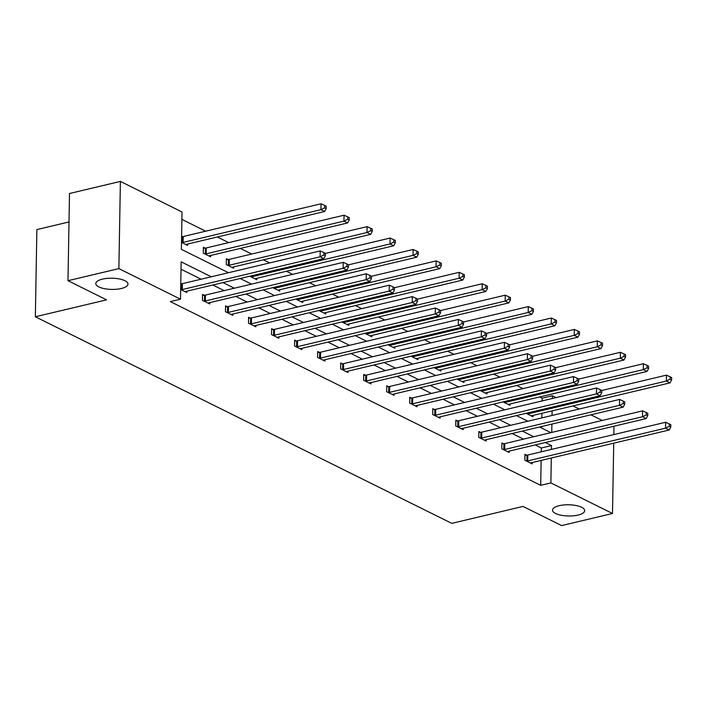 <?xml version="1.0" encoding="UTF-8"?>
<svg xmlns="http://www.w3.org/2000/svg" width="707" height="707" viewBox="0 0 707 707"><rect width="100%" height="100%" fill="white"/><g stroke="black" fill="none" stroke-linecap="round" stroke-linejoin="round"><path stroke-width="1.06" d="M559.157 505.699A16.093 5.612 1 0 1 575.958 505.505A16.093 5.612 1 0 1 584.698 510.666A16.093 5.612 1 0 1 578.052 515.067A16.093 5.612 1 0 1 561.252 515.262A16.093 5.612 1 0 1 552.512 510.101A16.093 5.612 1 0 1 559.157 505.699M102.435 279.124A16.093 5.612 1 0 1 119.236 278.929A16.093 5.612 1 0 1 127.976 284.09A16.093 5.612 1 0 1 121.33 288.5A16.093 5.612 1 0 1 104.53 288.686A16.093 5.612 1 0 1 95.79 283.525A16.093 5.612 1 0 1 102.435 279.124M69.012 221.945L36.87 229.581L35.35 316.771L451.773 523.357L523.012 506.433L561.614 525.584L612.501 513.494L550.868 482.925L551.301 458.003M35.35 316.771L106.589 299.848L67.987 280.697L69.507 193.506L120.393 181.416L182.026 211.994L181.372 249.341L228.467 272.708M542.163 400.922L542.216 398.147L539.75 396.919M522.959 388.594L516.72 385.501M499.929 377.167L493.689 374.074M476.898 365.74L470.668 362.647M453.867 354.322L447.637 351.229M430.846 342.895L424.607 339.802M407.815 331.468L401.576 328.375M384.785 320.05L378.554 316.957M361.754 308.623L355.524 305.53M338.733 297.196L332.493 294.103M315.702 285.778L309.463 282.685M292.671 274.351L286.441 271.258M269.65 262.924L263.411 259.831M251.727 254.034L240.38 248.413M228.697 242.616L217.358 236.986M205.666 231.189L181.893 219.391M542.216 398.147L552.388 395.726L556.162 397.599M572.953 405.924L579.192 409.017M590.875 414.815L602.214 420.444M613.906 426.241L613.879 434.566M613.729 443.183L612.501 513.494M67.987 280.697L118.873 268.616L120.393 181.416M503.552 443.74L501.899 442.918L501.802 448.812L509.181 452.471L509.199 451.11M457.5 420.886L455.847 420.073L455.741 425.959L463.12 429.626L463.147 428.265M411.439 398.041L409.786 397.219L409.689 403.114L417.068 406.772L417.095 405.42M365.386 375.196L363.734 374.374L363.628 380.269L371.007 383.928L371.034 382.567M319.325 352.342L317.673 351.529L317.576 357.415L324.955 361.083L324.981 359.722M273.273 329.497L271.621 328.675L271.515 334.57L278.903 338.229L278.92 336.877M227.212 306.652L225.568 305.831L225.462 311.725L232.842 315.384L232.868 314.023M186.807 291.178L186.789 292.539L180.674 289.499M541.279 451.817L541.341 447.991L535.199 444.942M523.507 439.135L512.168 433.515M500.485 427.717L489.147 422.088M477.455 416.29L466.116 410.67M454.424 404.864L443.086 399.243M431.403 393.445L420.055 387.816M408.372 382.019L397.034 376.398M385.342 370.592L374.003 364.971M362.311 359.174L350.972 353.544M339.289 347.747L327.942 342.126M316.259 336.32L304.92 330.699M293.228 324.902L281.89 319.272M270.207 313.475L258.859 307.854M247.176 302.048L235.838 296.427M224.146 290.63L212.807 285.001M201.115 279.203L181.027 269.234M211.296 276.791L181.151 261.837L180.497 299.185L170.325 301.606L540.696 485.338L541.129 460.425M204.19 295.226L202.538 294.404L202.432 300.298L209.811 303.957L209.838 302.605M250.243 318.07L248.59 317.257L248.493 323.143L255.872 326.811L255.899 325.45M296.304 340.924L294.651 340.102L294.545 345.997L301.924 349.656L301.951 348.295M342.356 363.769L340.703 362.947L340.606 368.842L347.985 372.501L348.003 371.148M388.408 386.614L386.764 385.801L386.658 391.687L394.038 395.354L394.064 393.993M434.469 409.468L432.817 408.646L432.711 414.541L440.099 418.199L440.116 416.838M480.521 432.313L478.878 431.491L478.772 437.386L486.151 441.044L486.177 439.692M526.582 455.158L524.93 454.345L524.824 460.23L532.212 463.898L532.23 462.537M540.696 485.338L550.868 482.925M180.497 299.185L118.873 268.616M551.451 449.396L551.522 445.569L545.38 442.52M551.752 432.428L551.893 424.076M552.043 415.469L552.123 410.873M552.344 398.501L552.388 395.726M240.159 278.505L251.498 284.134M263.181 289.932L274.528 295.553M286.211 301.35L297.55 306.979M309.242 312.777L320.58 318.406M332.263 324.204L343.611 329.824M355.294 335.622L366.633 341.251M378.325 347.049L389.663 352.678M401.355 358.476L412.694 364.096M424.377 369.894L435.724 375.523M447.407 381.32L458.746 386.95M470.438 392.747L481.776 398.368M493.468 404.165L504.807 409.795M516.49 415.592L527.829 421.222M539.521 427.019L550.859 432.64M533.688 436.723L522.349 431.093M510.657 425.296L499.319 419.675M487.636 413.878L476.288 408.248M464.605 402.451L453.267 396.821M441.575 391.024L430.236 385.403M418.544 379.606L407.205 373.976M395.522 368.179L384.184 362.55M372.492 356.752L361.153 351.132M349.461 345.334L338.123 339.705M326.44 333.907L315.092 328.278M303.409 322.48L292.071 316.86M280.379 311.062L269.04 305.433M257.348 299.635L246.009 294.006M234.326 288.209L222.979 282.588M541.695 428.097L541.721 426.498M541.871 417.881L541.951 413.295M533.051 415.407L533.034 416.768L526.079 413.312M510.03 403.98L510.003 405.341L503.048 401.894M486.999 392.553L486.973 393.914L480.026 390.467M463.969 381.135L463.942 382.496L456.996 379.04M440.938 369.708L440.921 371.069L433.965 367.622M417.917 358.281L417.89 359.642L410.944 356.195M394.886 346.863L394.86 348.224L387.913 344.769M371.855 335.436L371.838 336.797L364.883 333.351M348.834 324.009L348.807 325.37L341.852 321.924M325.803 312.591L325.777 313.952L318.83 310.497M302.773 301.164L302.746 302.525L295.8 299.079M279.742 289.737L279.725 291.098L272.769 287.652M256.721 278.319L256.694 279.68L249.739 276.225M233.69 266.892L233.663 268.253L226.284 264.595L226.39 258.7L228.043 259.522M210.659 255.466L210.633 256.827L203.254 253.168L203.36 247.273L205.012 248.095M187.629 244.048L187.611 245.409L181.496 242.368M541.341 447.991L551.522 445.569M181.054 289.693L181.443 289.667A2.519 0.875 -179 0 0 182.309 289.543L320.103 256.809L323.797 258.638L186.003 291.372A2.519 0.875 -179 0 0 185.349 291.602L185.137 291.717M180.771 283.834L181.549 283.772A2.519 0.875 -179 0 0 182.415 283.648L320.209 250.914L320.103 256.809L323.886 254.962L325.361 255.695L325.406 253.336L323.93 252.602L323.886 254.962M323.93 252.602L320.209 250.914M323.797 258.638L325.361 255.695M185.959 244.587L186.171 244.472A2.519 0.875 1 0 1 186.825 244.242L324.619 211.508L320.925 209.679L321.031 203.784L183.237 236.518A2.519 0.875 1 0 1 182.371 236.642L181.593 236.704M324.707 207.831L326.192 208.565L326.227 206.205L324.752 205.472L324.707 207.831L320.925 209.679L183.131 242.404A2.519 0.875 1 0 1 182.265 242.536L181.876 242.563M326.192 208.565L324.619 211.508M321.031 203.784L324.752 205.472M204.084 301.12L204.473 301.094A2.519 0.875 -179 0 0 205.339 300.961L343.134 268.236L346.828 270.065L209.025 302.79A2.519 0.875 -179 0 0 208.371 303.029L208.167 303.144M202.52 295.349L204.57 295.199A2.519 0.875 -179 0 0 205.437 295.075L343.24 262.341L343.134 268.236L346.916 266.389L348.392 267.113L348.436 264.763L346.96 264.029L346.916 266.389M346.96 264.029L343.24 262.341M346.828 270.065L348.392 267.113M227.115 312.538L227.495 312.512A2.519 0.875 -179 0 0 228.37 312.388L366.164 279.654L369.849 281.483L232.055 314.217A2.519 0.875 -179 0 0 231.401 314.447L231.189 314.562M225.551 306.767L227.601 306.626A2.519 0.875 -179 0 0 228.467 306.493L366.261 273.768L366.164 279.654L369.947 277.807L371.422 278.54L371.467 276.181L369.982 275.456L369.947 277.807M369.982 275.456L366.261 273.768M369.849 281.483L371.422 278.54M208.989 256.014L209.201 255.899A2.519 0.875 1 0 1 209.846 255.66L347.65 222.935L343.956 221.097L344.062 215.211L206.267 247.936A2.519 0.875 1 0 1 205.392 248.069L203.342 248.219M347.738 219.25L349.214 219.983L349.258 217.632L347.782 216.899L347.738 219.25L343.956 221.097L206.161 253.831A2.519 0.875 1 0 1 205.295 253.963L204.906 253.99M349.214 219.983L347.65 222.935M344.062 215.211L347.782 216.899M232.011 267.432L232.223 267.317A2.519 0.875 1 0 1 232.877 267.087L370.671 234.353L366.986 232.523L367.083 226.629L229.289 259.363A2.519 0.875 1 0 1 228.423 259.496L226.373 259.637M370.768 230.676L372.244 231.41L372.289 229.05L370.813 228.317L370.768 230.676L366.986 232.523L229.192 265.258A2.519 0.875 1 0 1 228.326 265.381L227.937 265.408M372.244 231.41L370.671 234.353M367.083 226.629L370.813 228.317M250.145 323.965L250.525 323.939A2.519 0.875 -179 0 0 251.392 323.815L389.186 291.081L392.88 292.91L255.086 325.644A2.519 0.875 -179 0 0 254.432 325.874L254.22 325.989M248.572 318.194L250.632 318.044A2.519 0.875 -179 0 0 251.498 317.92L389.292 285.186L389.186 291.081L392.977 289.234L394.453 289.967L394.488 287.608L393.012 286.874L392.977 289.234M393.012 286.874L389.292 285.186M392.88 292.91L394.453 289.967M255.041 278.858L255.254 278.744A2.519 0.875 1 0 1 255.907 278.514L393.702 245.78L390.008 243.95L390.114 238.056L325.406 253.424M393.799 242.103L395.275 242.837L395.31 240.477L393.834 239.744L393.799 242.103L390.008 243.95L252.213 276.676A2.519 0.875 1 0 1 251.347 276.808L250.967 276.835M395.275 242.837L393.702 245.78M390.114 238.056L393.834 239.744M273.167 335.392L273.556 335.365A2.519 0.875 -179 0 0 274.422 335.233L412.216 302.508L415.91 304.337L278.116 337.062A2.519 0.875 -179 0 0 277.462 337.301L277.25 337.416M271.603 329.621L273.662 329.471A2.519 0.875 -179 0 0 274.528 329.347L412.322 296.613L412.216 302.508L415.999 300.661L417.475 301.385L417.519 299.034L416.043 298.301L415.999 300.661M416.043 298.301L412.322 296.613M415.91 304.337L417.475 301.385M278.072 290.285L278.284 290.17A2.519 0.875 1 0 1 278.938 289.932L416.732 257.207L413.038 255.368L413.144 249.483L348.436 264.851M416.821 253.521L418.297 254.255L418.341 251.904L416.865 251.171L416.821 253.521L413.038 255.368L275.244 288.103A2.519 0.875 1 0 1 274.378 288.235L273.989 288.262M418.297 254.255L416.732 257.207M413.144 249.483L416.865 251.171M296.198 346.81L296.587 346.784A2.519 0.875 -179 0 0 297.453 346.66L435.247 313.926L438.932 315.755L301.138 348.489A2.519 0.875 -179 0 0 300.484 348.719L300.272 348.834M294.633 341.039L296.684 340.898A2.519 0.875 -179 0 0 297.55 340.765L435.344 308.04L435.247 313.926L439.029 312.079L440.505 312.812L440.549 310.453L439.074 309.728L439.029 312.079M439.074 309.728L435.344 308.04M438.932 315.755L440.505 312.812M301.102 301.703L301.306 301.589A2.519 0.875 1 0 1 301.96 301.359L439.754 268.625L436.069 266.795L436.175 260.901L371.458 276.278M439.851 264.948L441.327 265.682L441.371 263.322L439.895 262.589L439.851 264.948L436.069 266.795L298.274 299.529A2.519 0.875 1 0 1 297.408 299.653L297.02 299.68M441.327 265.682L439.754 268.625M436.175 260.901L439.895 262.589M319.228 358.237L319.608 358.21A2.519 0.875 -179 0 0 320.474 358.087L458.277 325.353L461.963 327.182L324.168 359.916A2.519 0.875 -179 0 0 323.514 360.146L323.302 360.261M317.664 352.466L319.714 352.316A2.519 0.875 -179 0 0 320.58 352.192L458.375 319.458L458.277 325.353L462.06 323.506L463.536 324.239L463.571 321.879L462.095 321.146L462.06 323.506M462.095 321.146L458.375 319.458M461.963 327.182L463.536 324.239M324.124 313.13L324.336 313.015A2.519 0.875 1 0 1 324.99 312.786L462.785 280.052L459.099 278.222L459.197 272.328L394.488 287.696M462.882 276.375L464.358 277.109L464.393 274.749L462.917 274.016L462.882 276.375L459.099 278.222L321.296 310.947A2.519 0.875 1 0 1 320.43 311.08L320.05 311.107M464.358 277.109L462.785 280.052M459.197 272.328L462.917 274.016M342.25 369.664L342.639 369.637A2.519 0.875 -179 0 0 343.505 369.505L481.299 336.779L484.993 338.609L347.199 371.334A2.519 0.875 -179 0 0 346.545 371.573L346.333 371.688M340.686 363.893L342.745 363.743A2.519 0.875 -179 0 0 343.611 363.619L481.405 330.885L481.299 336.779L485.082 334.932L486.557 335.657L486.602 333.306L485.126 332.573L485.082 334.932M485.126 332.573L481.405 330.885M484.993 338.609L486.557 335.657M347.155 324.557L347.367 324.442A2.519 0.875 1 0 1 348.021 324.204L485.815 291.478L482.121 289.64L482.227 283.754L417.519 299.123M485.912 287.793L487.388 288.527L487.423 286.176L485.948 285.442L485.912 287.793L482.121 289.64L344.327 322.374A2.519 0.875 1 0 1 343.461 322.507L343.081 322.533M487.388 288.527L485.815 291.478M482.227 283.754L485.948 285.442M365.28 381.082L365.669 381.055A2.519 0.875 -179 0 0 366.535 380.932L504.33 348.197L508.024 350.027L370.221 382.761A2.519 0.875 -179 0 0 369.575 382.991L369.363 383.106M363.716 375.311L365.766 375.17A2.519 0.875 -179 0 0 366.633 375.037L504.436 342.312L504.33 348.197L508.112 346.35L509.588 347.084L509.632 344.724L508.156 344L508.112 346.35M508.156 344L504.436 342.312M508.024 350.027L509.588 347.084M370.185 335.975L370.397 335.86A2.519 0.875 1 0 1 371.051 335.631L508.846 302.896L505.152 301.067L505.258 295.173L440.549 310.55M508.934 299.22L510.41 299.954L510.454 297.594L508.978 296.86L508.934 299.22L505.152 301.067L367.357 333.801A2.519 0.875 1 0 1 366.491 333.925L366.102 333.951M510.41 299.954L508.846 302.896M505.258 295.173L508.978 296.86M388.311 392.509L388.7 392.482A2.519 0.875 -179 0 0 389.566 392.358L527.36 359.624L531.045 361.454L393.251 394.188A2.519 0.875 -179 0 0 392.597 394.418L392.385 394.533M386.747 386.738L388.797 386.588A2.519 0.875 -179 0 0 389.663 386.464L527.457 353.73L527.36 359.624L531.143 357.777L532.618 358.511L532.663 356.151L531.187 355.418L531.143 357.777M531.187 355.418L527.457 353.73M531.045 361.454L532.618 358.511M393.207 347.402L393.419 347.287A2.519 0.875 1 0 1 394.073 347.057L531.867 314.323L528.182 312.494L528.279 306.599L463.571 321.968M531.964 310.647L533.44 311.38L533.485 309.021L532.009 308.287L531.964 310.647L528.182 312.494L390.388 345.219A2.519 0.875 1 0 1 389.522 345.352L389.133 345.378M533.44 311.38L531.867 314.323M528.279 306.599L532.009 308.287M411.341 403.936L411.721 403.909A2.519 0.875 -179 0 0 412.588 403.777L550.382 371.051L554.076 372.881L416.282 405.606A2.519 0.875 -179 0 0 415.628 405.845L415.416 405.959M409.777 398.165L411.828 398.014A2.519 0.875 -179 0 0 412.694 397.891L550.488 365.157L550.382 371.051L554.173 369.204L555.649 369.929L555.684 367.578L554.208 366.845L554.173 369.204M554.208 366.845L550.488 365.157M554.076 372.881L555.649 369.929M416.237 358.829L416.45 358.714A2.519 0.875 1 0 1 417.103 358.476L554.898 325.75L551.213 323.912L551.31 318.026L486.602 333.395M554.995 322.065L556.471 322.799L556.506 320.448L555.03 319.714L554.995 322.065L551.213 323.912L413.409 356.646A2.519 0.875 1 0 1 412.543 356.779L412.163 356.805M556.471 322.799L554.898 325.75M551.31 318.026L555.03 319.714M434.363 415.354L434.752 415.327A2.519 0.875 -179 0 0 435.618 415.203L573.412 382.469L577.106 384.299L439.312 417.033A2.519 0.875 -179 0 0 438.658 417.263L438.446 417.377M432.799 409.583L434.858 409.441A2.519 0.875 -179 0 0 435.724 409.309L573.518 376.584L573.412 382.469L577.195 380.622L578.671 381.356L578.715 378.996L577.239 378.272L577.195 380.622M577.239 378.272L573.518 376.584M577.106 384.299L578.671 381.356M439.268 370.247L439.48 370.132A2.519 0.875 1 0 1 440.134 369.902L577.928 337.168L574.234 335.339L574.34 329.444L509.632 344.822M578.017 333.492L579.493 334.225L579.537 331.866L578.061 331.132L578.017 333.492L574.234 335.339L436.44 368.073A2.519 0.875 1 0 1 435.574 368.197L435.185 368.223M579.493 334.225L577.928 337.168M574.34 329.444L578.061 331.132M457.394 426.781L457.783 426.754A2.519 0.875 -179 0 0 458.649 426.63L596.443 393.896L600.128 395.726L462.334 428.46A2.519 0.875 -179 0 0 461.68 428.689L461.468 428.804M455.829 421.01L457.88 420.859A2.519 0.875 -179 0 0 458.746 420.736L596.549 388.002L596.443 393.896L600.225 392.049L601.701 392.783L601.745 390.423L600.27 389.69L600.225 392.049M600.27 389.69L596.549 388.002M600.128 395.726L601.701 392.783M462.298 381.674L462.502 381.559A2.519 0.875 1 0 1 463.156 381.329L600.959 348.595L597.265 346.766L597.371 340.871L532.654 356.24M601.047 344.919L602.523 345.652L602.567 343.293L601.091 342.559L601.047 344.919L597.265 346.766L459.47 379.491A2.519 0.875 1 0 1 458.604 379.624L458.216 379.65M602.523 345.652L600.959 348.595M597.371 340.871L601.091 342.559M480.424 438.207L480.804 438.181A2.519 0.875 -179 0 0 481.67 438.048L619.473 405.323L623.159 407.152L485.364 439.878A2.519 0.875 -179 0 0 484.71 440.116L484.498 440.231M478.86 432.437L480.91 432.286A2.519 0.875 -179 0 0 481.776 432.163L619.571 399.428L619.473 405.323L623.256 403.476L624.732 404.201L624.767 401.85L623.291 401.116L623.256 403.476M623.291 401.116L619.571 399.428M623.159 407.152L624.732 404.201M485.32 393.101L485.532 392.986A2.519 0.875 1 0 1 486.186 392.747L623.981 360.022L620.295 358.184L620.393 352.298L555.684 367.667M624.078 356.337L625.554 357.07L625.598 354.72L624.122 353.986L624.078 356.337L620.295 358.184L482.501 390.918A2.519 0.875 1 0 1 481.626 391.051L481.246 391.077M625.554 357.07L623.981 360.022M620.393 352.298L624.122 353.986M503.446 449.625L503.835 449.599A2.519 0.875 -179 0 0 504.701 449.475L642.495 416.741L646.189 418.571L508.395 451.305A2.519 0.875 -179 0 0 507.741 451.534L507.529 451.649M501.882 443.855L503.941 443.713A2.519 0.875 -179 0 0 504.807 443.581L642.601 410.855L642.495 416.741L646.278 414.894L647.762 415.628L647.798 413.268L646.322 412.543L646.278 414.894M646.322 412.543L642.601 410.855M646.189 418.571L647.762 415.628M508.351 404.519L508.563 404.404A2.519 0.875 1 0 1 509.217 404.174L647.011 371.44L643.317 369.611L643.423 363.716L578.715 379.093M647.108 367.764L648.584 368.497L648.619 366.138L647.144 365.404L647.108 367.764L643.317 369.611L505.523 402.345A2.519 0.875 1 0 1 504.657 402.469L504.277 402.495M648.584 368.497L647.011 371.44M643.423 363.716L647.144 365.404M526.476 461.052L526.865 461.026A2.519 0.875 -179 0 0 527.731 460.902L665.526 428.168L669.22 429.997L531.417 462.732A2.519 0.875 -179 0 0 530.771 462.961L530.559 463.076M524.912 455.281L526.962 455.131A2.519 0.875 -179 0 0 527.837 455.008L665.632 422.273L665.526 428.168L669.308 426.321L670.784 427.055L670.828 424.695L669.352 423.961L669.308 426.321M669.352 423.961L665.632 422.273M669.22 429.997L670.784 427.055M531.381 415.946L531.593 415.831A2.519 0.875 1 0 1 532.247 415.601L670.042 382.867L666.348 381.038L666.454 375.143L601.745 390.511M670.13 379.191L671.606 379.924L671.65 377.565L670.174 376.831L670.13 379.191L666.348 381.038L528.553 413.763A2.519 0.875 1 0 1 527.687 413.895L527.298 413.922M671.606 379.924L670.042 382.867M666.454 375.143L670.174 376.831M181.443 289.667L181.549 283.772M182.309 289.543L182.415 283.648M183.237 236.518L183.131 242.404M182.371 236.642L182.265 242.536M204.473 301.094L204.57 295.199M205.339 300.961L205.437 295.075M227.495 312.512L227.601 306.626M228.37 312.388L228.467 306.493M206.267 247.936L206.161 253.831M205.392 248.069L205.295 253.963M229.289 259.363L229.192 265.258M228.423 259.496L228.326 265.381M250.525 323.939L250.632 318.044M251.392 323.815L251.498 317.92M252.231 275.633L252.213 276.676M251.365 275.845L251.347 276.808M273.556 335.365L273.662 329.471M274.422 335.233L274.528 329.347M275.262 287.06L275.244 288.103M274.396 287.263L274.378 288.235M296.587 346.784L296.684 340.898M297.453 346.66L297.55 340.765M298.292 298.487L298.274 299.529M297.426 298.69L297.408 299.653M319.608 358.21L319.714 352.316M320.474 358.087L320.58 352.192M321.323 309.905L321.296 310.947M320.448 310.117L320.43 311.08M342.639 369.637L342.745 363.743M343.505 369.505L343.611 363.619M344.344 321.332L344.327 322.374M343.478 321.535L343.461 322.507M365.669 381.055L365.766 375.17M366.535 380.932L366.633 375.037M367.375 332.758L367.357 333.801M366.509 332.962L366.491 333.925M388.7 392.482L388.797 386.588M389.566 392.358L389.663 386.464M390.405 344.176L390.388 345.219M389.539 344.389L389.522 345.352M411.721 403.909L411.828 398.014M412.588 403.777L412.694 397.891M413.427 355.603L413.409 356.646M412.561 355.807L412.543 356.779M434.752 415.327L434.858 409.441M435.618 415.203L435.724 409.309M436.458 367.03L436.44 368.073M435.592 367.233L435.574 368.197M457.783 426.754L457.88 420.859M458.649 426.63L458.746 420.736M459.488 378.448L459.47 379.491M458.622 378.66L458.604 379.624M480.804 438.181L480.91 432.286M481.67 438.048L481.776 432.163M482.519 389.875L482.501 390.918M481.644 390.078L481.626 391.051M503.835 449.599L503.941 443.713M504.701 449.475L504.807 443.581M505.54 401.302L505.523 402.345M504.674 401.505L504.657 402.469M526.865 461.026L526.962 455.131M527.731 460.902L527.837 455.008M528.571 412.72L528.553 413.763M527.705 412.932L527.687 413.895"/></g></svg>
